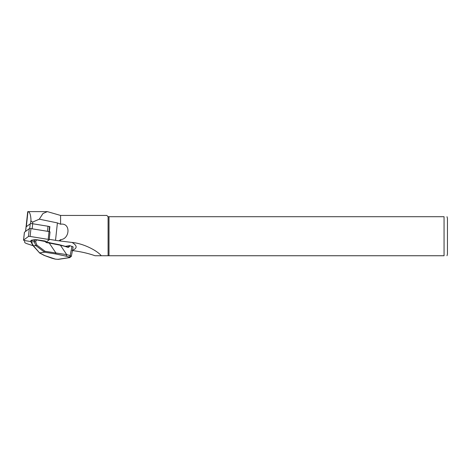 <?xml version="1.0" encoding="UTF-8"?>
<svg xmlns="http://www.w3.org/2000/svg" width="471" height="471" viewBox="0 0 471 471"><rect width="100%" height="100%" fill="white"/><g stroke="black" fill="none" stroke-linecap="round" stroke-linejoin="round"><path stroke-width="0.71" d="M49.449 226.963A2.037 0.453 -173.8 0 0 49.52 226.863A2.037 0.453 -173.8 0 0 49.008 226.492A2.037 0.453 -173.8 0 0 48.018 226.251L32.693 223.754A2.037 0.453 -173.8 0 0 30.215 223.825L26.111 226.869A2.037 0.453 -173.8 0 0 26.04 226.969L25.558 231.426M49.514 226.916L49.885 226.639L49.008 226.492M49.885 226.639L49.349 231.62M73.164 246.928L69.602 245.632L65.351 246.339M24.651 240.569L24.651 242.147A8.484 1.896 -173.8 0 0 27.118 243.748L33.111 245.715M72.034 242.447C83.579 243.472 97.267 250.69 101.283 255.741L95.048 255.741C88.271 253.333 80.6 251.591 72.034 250.513C77.474 248.382 77.474 245.691 72.028 242.447L58.946 240.816A16.968 3.797 6.2 0 1 55.525 240.34L49.243 239.315M39.317 219.174L57.403 222.918L60.576 224.22L60.576 215.441L47.341 211.62L42.943 213.54L39.317 219.174L32.805 222.006C31.475 221.87 30.868 221.146 30.974 219.827C30.662 214.523 29.655 211.791 27.954 211.62L26.07 226.91M60.576 224.22C70.991 222.518 69.891 239.109 60.576 239.651L60.576 241.128M60.576 239.651L58.946 240.816M108.995 216.713L108.995 255.741L444.059 255.741C448.333 255.741 448.333 255.741 444.059 255.741L444.059 216.713L108.089 216.713L108.089 255.741L108.995 255.741M446.997 216.713L447.45 218.409L447.45 254.046L446.997 255.741M444.059 216.713C448.333 216.713 448.333 216.713 444.059 216.713M101.283 255.741L108.089 255.741M108.089 216.713L106.817 215.441L60.576 215.441M35.031 239.68L31.333 240.228L31.345 242.1L33.553 245.944L39.582 252.886L44.727 255.576L55.407 259.127L57.968 259.338L69.449 257.584L69.184 257.019L65.716 256.071A1.36 0.818 -74.7 0 0 66.711 254.623L70.179 255.57L71.304 256.407M69.184 257.019A1.36 0.818 -74.7 0 0 70.179 255.57L72.004 246.221M51.94 258.179A1.36 0.818 105.3 0 1 51.722 258.167L55.189 259.115L58.316 259.362A1.36 1.048 -98.7 0 1 57.968 259.338M65.716 256.071L55.543 253.922A1.36 0.3 -81.1 0 0 55.919 252.986L66.711 254.623L60.423 245.25L49.243 243.048L49.225 242.624L67.7 246.998L60.347 244.985M39.717 252.886L44.368 252.179L45.063 251.29L55.919 252.986L49.243 243.048L46.635 242.642L45.946 241.923M44.727 255.576A1.36 1.183 118.2 0 1 44.227 255.447L39.281 252.797M39.582 252.886L33.17 245.827M35.649 241.782L36.873 245.079L35.849 245.591L34.142 241.617L34.901 239.916L30.768 240.805L31.333 240.228L35.113 239.651L34.901 239.916L36.391 240.116L35.649 241.782L34.377 241.635M33.194 245.856L35.849 245.591M31.533 242.017L34.142 241.617M35.201 239.657L45.169 241.482L45.163 241.052L35.201 239.657M70.155 245.691L68.943 246.975A1.696 1.307 -98.7 0 1 67.877 247.293L59.216 244.673L46.629 242.212L45.363 241.246M46.635 242.642L45.74 242.165L45.946 241.853L45.145 241.058L36.402 239.692M45.74 242.165L45.169 241.482L45.369 241.17A0.341 0.341 0 0 0 45.151 241.046M46.187 242.059L49.143 239.863A1.36 0.306 -173.8 0 0 49.19 239.792A1.36 0.306 -173.8 0 0 48.189 239.386L30.097 236.442A1.36 0.306 6.2 0 0 28.443 236.483L23.597 240.08A1.36 0.306 -173.8 0 0 23.55 240.151A1.36 0.306 -173.8 0 0 24.551 240.551L30.986 241.599M24.427 232.397A1.36 0.306 6.2 0 1 24.392 232.321A1.36 0.306 6.2 0 1 24.439 232.256L29.29 228.659A1.36 0.306 -173.8 0 1 30.939 228.612L49.037 231.561A1.36 0.306 6.2 0 1 50.032 231.968L49.19 239.792M30.974 219.827L30.562 223.701M27.954 211.62L26.329 226.71M32.805 222.006L32.617 223.743M57.403 222.918L55.525 240.34M55.543 253.922L44.368 252.179M44.468 252.138L35.837 245.591M36.873 245.079L45.063 251.29M46.647 242.224L49.225 242.624M67.789 247.016A1.36 1.048 81.3 0 0 68.048 247.016A1.36 1.048 81.3 0 0 68.554 246.745L69.602 245.632M67.441 246.916L68.943 246.975M69.449 257.584A1.36 1.048 81.3 0 0 69.796 257.602L58.316 259.362M47.471 231.308L48.018 226.251M25.622 231.379L26.111 226.869M29.702 228.553L30.215 223.825M32.152 228.812L32.693 223.754M48.189 239.386L49.037 231.561M30.097 236.442L30.939 228.612M28.443 236.483L29.29 228.659M23.597 240.08L24.439 232.256M27.707 211.703L26.064 226.91M27.942 211.62L47.341 211.62M33.164 245.815L31.21 242.4M30.78 240.846L31.186 242.341M73.152 246.998L71.321 256.377M44.227 255.447L51.722 258.167M69.796 257.602L71.315 256.342M49.52 226.863L49.008 231.555M24.392 232.321L23.55 240.151"/></g></svg>
